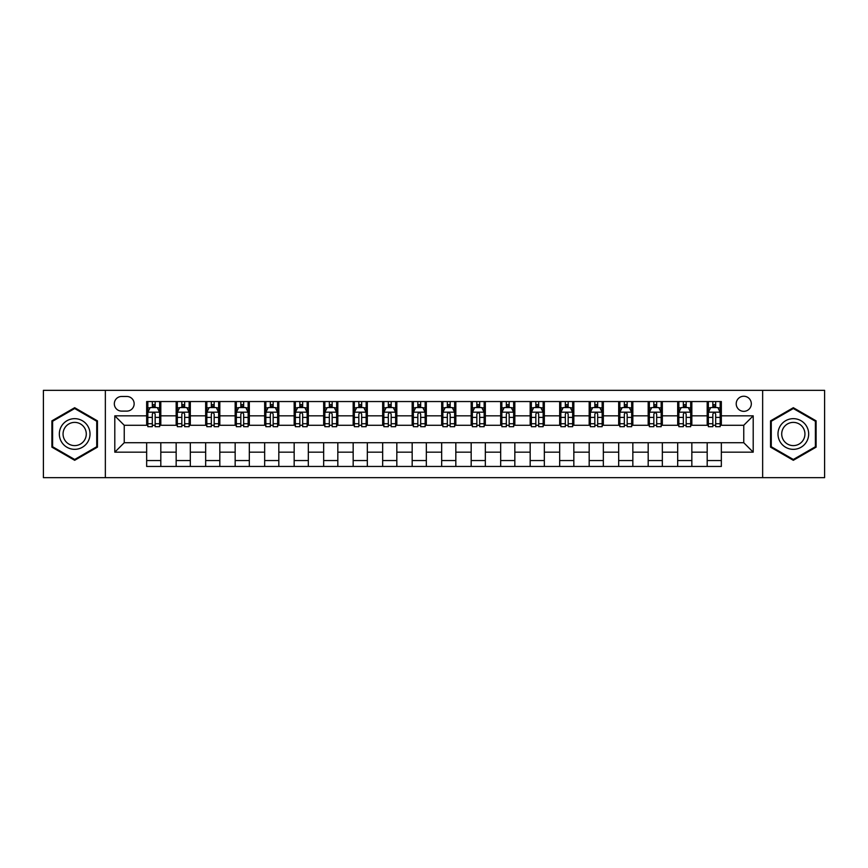 <?xml version="1.0" encoding="UTF-8"?>
<svg xmlns="http://www.w3.org/2000/svg" width="868" height="868" viewBox="0 0 868 868"><rect width="100%" height="100%" fill="white"/><g stroke="black" fill="none" stroke-linecap="round" stroke-linejoin="round"><path stroke-width="1.3" d="M743.767 396.242A7.552 7.552 0 0 0 736.216 403.794A7.552 7.552 0 0 0 743.767 411.345A7.552 7.552 0 0 0 751.319 403.794A7.552 7.552 0 0 0 743.767 396.242M762.646 477.66L824.6 477.66L824.6 390.34L762.646 390.34L762.646 477.66L105.353 477.66L105.353 390.34L43.4 390.34L43.4 477.66L105.353 477.66M121.639 411.106L126.826 411.106A7.313 7.313 0 0 0 134.149 403.794A7.313 7.313 0 0 0 126.826 396.47L121.639 396.47A7.313 7.313 0 0 0 114.326 403.794A7.313 7.313 0 0 0 121.639 411.106M762.646 390.34L105.353 390.34M146.659 452.174L114.793 452.174L114.793 415.826L146.659 415.826L146.659 425.266L124.233 425.266L124.233 442.734L146.659 442.734L146.659 466.452L721.341 466.452L721.341 442.734L743.767 442.734L743.767 425.266L721.341 425.266L721.341 415.826L753.207 415.826L753.207 452.174L721.341 452.174M721.341 415.826L721.341 401.548L146.659 401.548L146.659 415.826M707.181 401.548L707.181 425.266L708.364 425.266M712.845 425.266L715.677 425.266M720.169 425.266L721.341 425.266M707.181 425.266L690.668 425.266M677.68 401.548L677.68 425.266L678.863 425.266M683.344 425.266L686.176 425.266M677.68 425.266L661.166 425.266M648.179 401.548L648.179 425.266L649.362 425.266M653.843 425.266L656.675 425.266M648.179 425.266L631.665 425.266M618.678 401.548L618.678 425.266L619.86 425.266M624.342 425.266L627.173 425.266M618.678 425.266L602.153 425.266M589.177 401.548L589.177 425.266L590.359 425.266M594.84 425.266L597.672 425.266M589.177 425.266L572.652 425.266M559.676 401.548L559.676 425.266L560.858 425.266M565.339 425.266L568.171 425.266M559.676 425.266L543.151 425.266M530.174 401.548L530.174 425.266L531.357 425.266M535.838 425.266L538.67 425.266M530.174 425.266L513.65 425.266M500.673 401.548L500.673 425.266L501.856 425.266M506.337 425.266L509.169 425.266M500.673 425.266L484.149 425.266M471.172 401.548L471.172 425.266L472.355 425.266M476.836 425.266L479.668 425.266M471.172 425.266L454.648 425.266M441.671 401.548L441.671 425.266L442.854 425.266M447.335 425.266L450.166 425.266M441.671 425.266L425.146 425.266M412.17 401.548L412.17 425.266L413.352 425.266M417.834 425.266L420.665 425.266M412.17 425.266L395.645 425.266M382.669 401.548L382.669 425.266L383.851 425.266M388.332 425.266L391.164 425.266M382.669 425.266L366.144 425.266M353.167 401.548L353.167 425.266L354.35 425.266M358.831 425.266L361.663 425.266M353.167 425.266L336.643 425.266M323.666 401.548L323.666 425.266L324.849 425.266M329.33 425.266L332.162 425.266M323.666 425.266L307.142 425.266M294.165 401.548L294.165 425.266L295.348 425.266M299.829 425.266L302.661 425.266M294.165 425.266L277.641 425.266M264.664 401.548L264.664 425.266L265.847 425.266M270.328 425.266L273.16 425.266M264.664 425.266L248.139 425.266M235.163 401.548L235.163 425.266L236.335 425.266M240.827 425.266L243.658 425.266M235.163 425.266L218.638 425.266M205.662 401.548L205.662 425.266L206.834 425.266M211.325 425.266L214.157 425.266M205.662 425.266L189.137 425.266M176.161 401.548L176.161 425.266L177.332 425.266M181.824 425.266L184.656 425.266M176.161 425.266L159.636 425.266M146.659 425.266L147.831 425.266M152.323 425.266L155.155 425.266M146.659 442.734L160.819 442.734L160.819 466.452M721.341 442.734L160.819 442.734M160.819 401.548L160.819 425.266M146.659 407.45L147.831 407.45M152.323 407.45L155.155 407.45M159.636 407.45L160.819 407.45M146.659 460.55L160.819 460.55M176.161 442.734L176.161 466.452M190.32 401.548L190.32 425.266M176.161 407.45L177.332 407.45M181.824 407.45L184.656 407.45M189.137 407.45L190.32 407.45M190.32 442.734L190.32 466.452M176.161 460.55L190.32 460.55M205.662 442.734L205.662 466.452M219.821 442.734L219.821 466.452M205.662 460.55L219.821 460.55M219.821 401.548L219.821 425.266M205.662 407.45L206.834 407.45M211.325 407.45L214.157 407.45M218.638 407.45L219.821 407.45M235.163 442.734L235.163 466.452M249.322 442.734L249.322 466.452M235.163 460.55L249.322 460.55M249.322 401.548L249.322 425.266M235.163 407.45L236.335 407.45M240.827 407.45L243.658 407.45M248.139 407.45L249.322 407.45M264.664 442.734L264.664 466.452M278.823 442.734L278.823 466.452M264.664 460.55L278.823 460.55M278.823 401.548L278.823 425.266M264.664 407.45L265.847 407.45M270.328 407.45L273.16 407.45M277.641 407.45L278.823 407.45M294.165 442.734L294.165 466.452M308.324 442.734L308.324 466.452M294.165 460.55L308.324 460.55M308.324 401.548L308.324 425.266M294.165 407.45L295.348 407.45M299.829 407.45L302.661 407.45M307.142 407.45L308.324 407.45M323.666 442.734L323.666 466.452M337.826 442.734L337.826 466.452M323.666 460.55L337.826 460.55M337.826 401.548L337.826 425.266M323.666 407.45L324.849 407.45M329.33 407.45L332.162 407.45M336.643 407.45L337.826 407.45M353.167 442.734L353.167 466.452M367.327 442.734L367.327 466.452M353.167 460.55L367.327 460.55M367.327 401.548L367.327 425.266M353.167 407.45L354.35 407.45M358.831 407.45L361.663 407.45M366.144 407.45L367.327 407.45M382.669 442.734L382.669 466.452M396.828 442.734L396.828 466.452M382.669 460.55L396.828 460.55M396.828 401.548L396.828 425.266M382.669 407.45L383.851 407.45M388.332 407.45L391.164 407.45M395.645 407.45L396.828 407.45M412.17 442.734L412.17 466.452M426.329 442.734L426.329 466.452M412.17 460.55L426.329 460.55M426.329 401.548L426.329 425.266M412.17 407.45L413.352 407.45M417.834 407.45L420.665 407.45M425.146 407.45L426.329 407.45M441.671 442.734L441.671 466.452M455.83 442.734L455.83 466.452M441.671 460.55L455.83 460.55M455.83 401.548L455.83 425.266M441.671 407.45L442.854 407.45M447.335 407.45L450.166 407.45M454.648 407.45L455.83 407.45M471.172 442.734L471.172 466.452M485.331 442.734L485.331 466.452M471.172 460.55L485.331 460.55M485.331 401.548L485.331 425.266M471.172 407.45L472.355 407.45M476.836 407.45L479.668 407.45M484.149 407.45L485.331 407.45M500.673 442.734L500.673 466.452M514.832 442.734L514.832 466.452M500.673 460.55L514.832 460.55M514.832 401.548L514.832 425.266M500.673 407.45L501.856 407.45M506.337 407.45L509.169 407.45M513.65 407.45L514.832 407.45M530.174 442.734L530.174 466.452M544.334 442.734L544.334 466.452M530.174 460.55L544.334 460.55M544.334 401.548L544.334 425.266M530.174 407.45L531.357 407.45M535.838 407.45L538.67 407.45M543.151 407.45L544.334 407.45M559.676 442.734L559.676 466.452M573.835 442.734L573.835 466.452M559.676 460.55L573.835 460.55M573.835 401.548L573.835 425.266M559.676 407.45L560.858 407.45M565.339 407.45L568.171 407.45M572.652 407.45L573.835 407.45M589.177 442.734L589.177 466.452M603.336 442.734L603.336 466.452M589.177 460.55L603.336 460.55M603.336 401.548L603.336 425.266M589.177 407.45L590.359 407.45M594.84 407.45L597.672 407.45M602.153 407.45L603.336 407.45M618.678 442.734L618.678 466.452M632.837 442.734L632.837 466.452M618.678 460.55L632.837 460.55M632.837 401.548L632.837 425.266M618.678 407.45L619.86 407.45M624.342 407.45L627.173 407.45M631.665 407.45L632.837 407.45M648.179 442.734L648.179 466.452M662.338 442.734L662.338 466.452M648.179 460.55L662.338 460.55M662.338 401.548L662.338 425.266M648.179 407.45L649.362 407.45M653.843 407.45L656.675 407.45M661.166 407.45L662.338 407.45M677.68 442.734L677.68 466.452M691.839 442.734L691.839 466.452M677.68 460.55L691.839 460.55M691.839 401.548L691.839 425.266M677.68 407.45L678.863 407.45M683.344 407.45L686.176 407.45M690.668 407.45L691.839 407.45M707.181 442.734L707.181 466.452M707.181 460.55L721.341 460.55M707.181 407.45L708.364 407.45M712.845 407.45L715.677 407.45M720.169 407.45L721.341 407.45M124.233 425.266L114.793 415.826M124.233 442.734L114.793 452.174M753.207 415.826L743.767 425.266M753.207 452.174L743.767 442.734M74.67 460.3L97.444 447.15L97.444 420.85L74.67 407.7L51.896 420.85L51.896 447.15L74.67 460.3M816.104 420.85L793.33 407.7L770.556 420.85L770.556 447.15L793.33 460.3L816.104 447.15L816.104 420.85M155.155 404.618L152.323 404.618M159.636 423.725L155.155 423.725L155.155 426.687L159.636 426.687L159.636 412.289L157.271 407.569L150.197 407.569L147.831 412.289L147.831 426.687L152.323 426.687L152.323 423.725L147.831 423.725M147.831 412.289L147.831 401.548M159.636 412.289L159.636 401.548M152.323 407.569L152.323 401.548M155.155 401.548L155.155 407.569M155.155 423.725L155.155 414.058C154.211 412.235 153.267 412.235 152.323 414.058L152.323 423.725M184.656 404.618L181.824 404.618M189.137 423.725L184.656 423.725L184.656 426.687L189.137 426.687L189.137 412.289L186.783 407.569L179.698 407.569L177.332 412.289L177.332 426.687L181.824 426.687L181.824 423.725L177.332 423.725M177.332 412.289L177.332 401.548M189.137 412.289L189.137 401.548M181.824 407.569L181.824 401.548M184.656 401.548L184.656 407.569M184.656 423.725L184.656 414.058C183.712 412.235 182.768 412.235 181.824 414.058L181.824 423.725M214.157 404.618L211.325 404.618M218.638 423.725L214.157 423.725L214.157 426.687L218.638 426.687L218.638 412.289L216.284 407.569L209.199 407.569L206.834 412.289L206.834 426.687L211.325 426.687L211.325 423.725L206.834 423.725M206.834 412.289L206.834 401.548M218.638 412.289L218.638 401.548M211.325 407.569L211.325 401.548M214.157 401.548L214.157 407.569M214.157 423.725L214.157 414.058C213.213 412.235 212.269 412.235 211.325 414.058L211.325 423.725M243.658 404.618L240.827 404.618M248.139 423.725L243.658 423.725L243.658 426.687L248.139 426.687L248.139 412.289L245.785 407.569L238.7 407.569L236.335 412.289L236.335 426.687L240.827 426.687L240.827 423.725L236.335 423.725M236.335 412.289L236.335 401.548M248.139 412.289L248.139 401.548M240.827 407.569L240.827 401.548M243.658 401.548L243.658 407.569M243.658 423.725L243.658 414.058C242.714 412.235 241.771 412.235 240.827 414.058L240.827 423.725M273.16 404.618L270.328 404.618M277.641 423.725L273.16 423.725L273.16 426.687L277.641 426.687L277.641 412.289L275.286 407.569L268.201 407.569L265.847 412.289L265.847 426.687L270.328 426.687L270.328 423.725L265.847 423.725M265.847 412.289L265.847 401.548M277.641 412.289L277.641 401.548M270.328 407.569L270.328 401.548M273.16 401.548L273.16 407.569M273.16 423.725L273.16 414.058C272.216 412.235 271.272 412.235 270.328 414.058L270.328 423.725M87.961 426.329A15.342 15.342 0 0 0 66.999 420.72A15.342 15.342 0 0 0 61.389 441.671A15.342 15.342 0 0 0 82.341 447.28A15.342 15.342 0 0 0 87.961 426.329M84.728 428.195A11.609 11.609 0 0 0 68.865 423.942A11.609 11.609 0 0 0 64.612 439.805A11.609 11.609 0 0 0 80.474 444.058A11.609 11.609 0 0 0 84.728 428.195M74.67 459.476L52.601 446.738L52.601 421.262L74.67 408.524L96.739 421.262L96.739 446.738L74.67 459.476M793.33 449.342A15.342 15.342 0 0 0 808.672 434A15.342 15.342 0 0 0 793.33 418.658A15.342 15.342 0 0 0 777.988 434A15.342 15.342 0 0 0 793.33 449.342M793.33 445.609A11.609 11.609 0 0 0 804.94 434A11.609 11.609 0 0 0 793.33 422.39A11.609 11.609 0 0 0 781.71 434A11.609 11.609 0 0 0 793.33 445.609M771.261 421.262L793.33 408.524L815.399 421.262L815.399 446.738L793.33 459.476L771.261 446.738L771.261 421.262M302.661 404.618L299.829 404.618M307.142 423.725L302.661 423.725L302.661 426.687L307.142 426.687L307.142 412.289L304.787 407.569L297.702 407.569L295.348 412.289L295.348 426.687L299.829 426.687L299.829 423.725L295.348 423.725M295.348 412.289L295.348 401.548M307.142 412.289L307.142 401.548M299.829 407.569L299.829 401.548M302.661 401.548L302.661 407.569M302.661 423.725L302.661 414.058C301.717 412.235 300.773 412.235 299.829 414.058L299.829 423.725M332.162 404.618L329.33 404.618M336.643 423.725L332.162 423.725L332.162 426.687L336.643 426.687L336.643 412.289L334.288 407.569L327.203 407.569L324.849 412.289L324.849 426.687L329.33 426.687L329.33 423.725L324.849 423.725M324.849 412.289L324.849 401.548M336.643 412.289L336.643 401.548M329.33 407.569L329.33 401.548M332.162 401.548L332.162 407.569M332.162 423.725L332.162 414.058C331.218 412.235 330.274 412.235 329.33 414.058L329.33 423.725M361.663 404.618L358.831 404.618M366.144 423.725L361.663 423.725L361.663 426.687L366.144 426.687L366.144 412.289L363.79 407.569L356.705 407.569L354.35 412.289L354.35 426.687L358.831 426.687L358.831 423.725L354.35 423.725M354.35 412.289L354.35 401.548M366.144 412.289L366.144 401.548M358.831 407.569L358.831 401.548M361.663 401.548L361.663 407.569M361.663 423.725L361.663 414.058C360.719 412.235 359.775 412.235 358.831 414.058L358.831 423.725M391.164 404.618L388.332 404.618M395.645 423.725L391.164 423.725L391.164 426.687L395.645 426.687L395.645 412.289L393.291 407.569L386.206 407.569L383.851 412.289L383.851 426.687L388.332 426.687L388.332 423.725L383.851 423.725M383.851 412.289L383.851 401.548M395.645 412.289L395.645 401.548M388.332 407.569L388.332 401.548M391.164 401.548L391.164 407.569M391.164 423.725L391.164 414.058C390.22 412.235 389.276 412.235 388.332 414.058L388.332 423.725M420.665 404.618L417.834 404.618M425.146 423.725L420.665 423.725L420.665 426.687L425.146 426.687L425.146 412.289L422.792 407.569L415.707 407.569L413.352 412.289L413.352 426.687L417.834 426.687L417.834 423.725L413.352 423.725M413.352 412.289L413.352 401.548M425.146 412.289L425.146 401.548M417.834 407.569L417.834 401.548M420.665 401.548L420.665 407.569M420.665 423.725L420.665 414.058C419.721 412.235 418.777 412.235 417.834 414.058L417.834 423.725M450.166 404.618L447.335 404.618M454.648 423.725L450.166 423.725L450.166 426.687L454.648 426.687L454.648 412.289L452.293 407.569L445.208 407.569L442.854 412.289L442.854 426.687L447.335 426.687L447.335 423.725L442.854 423.725M442.854 412.289L442.854 401.548M454.648 412.289L454.648 401.548M447.335 407.569L447.335 401.548M450.166 401.548L450.166 407.569M450.166 423.725L450.166 414.058C449.223 412.235 448.279 412.235 447.335 414.058L447.335 423.725M479.668 404.618L476.836 404.618M484.149 423.725L479.668 423.725L479.668 426.687L484.149 426.687L484.149 412.289L481.794 407.569L474.709 407.569L472.355 412.289L472.355 426.687L476.836 426.687L476.836 423.725L472.355 423.725M472.355 412.289L472.355 401.548M484.149 412.289L484.149 401.548M476.836 407.569L476.836 401.548M479.668 401.548L479.668 407.569M479.668 423.725L479.668 414.058C478.724 412.235 477.78 412.235 476.836 414.058L476.836 423.725M509.169 404.618L506.337 404.618M513.65 423.725L509.169 423.725L509.169 426.687L513.65 426.687L513.65 412.289L511.295 407.569L504.21 407.569L501.856 412.289L501.856 426.687L506.337 426.687L506.337 423.725L501.856 423.725M501.856 412.289L501.856 401.548M513.65 412.289L513.65 401.548M506.337 407.569L506.337 401.548M509.169 401.548L509.169 407.569M509.169 423.725L509.169 414.058C508.225 412.235 507.281 412.235 506.337 414.058L506.337 423.725M538.67 404.618L535.838 404.618M543.151 423.725L538.67 423.725L538.67 426.687L543.151 426.687L543.151 412.289L540.797 407.569L533.712 407.569L531.357 412.289L531.357 426.687L535.838 426.687L535.838 423.725L531.357 423.725M531.357 412.289L531.357 401.548M543.151 412.289L543.151 401.548M535.838 407.569L535.838 401.548M538.67 401.548L538.67 407.569M538.67 423.725L538.67 414.058C537.726 412.235 536.782 412.235 535.838 414.058L535.838 423.725M568.171 404.618L565.339 404.618M572.652 423.725L568.171 423.725L568.171 426.687L572.652 426.687L572.652 412.289L570.298 407.569L563.213 407.569L560.858 412.289L560.858 426.687L565.339 426.687L565.339 423.725L560.858 423.725M560.858 412.289L560.858 401.548M572.652 412.289L572.652 401.548M565.339 407.569L565.339 401.548M568.171 401.548L568.171 407.569M568.171 423.725L568.171 414.058C567.227 412.235 566.283 412.235 565.339 414.058L565.339 423.725M597.672 404.618L594.84 404.618M602.153 423.725L597.672 423.725L597.672 426.687L602.153 426.687L602.153 412.289L599.799 407.569L592.714 407.569L590.359 412.289L590.359 426.687L594.84 426.687L594.84 423.725L590.359 423.725M590.359 412.289L590.359 401.548M602.153 412.289L602.153 401.548M594.84 407.569L594.84 401.548M597.672 401.548L597.672 407.569M597.672 423.725L597.672 414.058C596.728 412.235 595.784 412.235 594.84 414.058L594.84 423.725M627.173 404.618L624.342 404.618M631.665 423.725L627.173 423.725L627.173 426.687L631.665 426.687L631.665 412.289L629.3 407.569L622.215 407.569L619.86 412.289L619.86 426.687L624.342 426.687L624.342 423.725L619.86 423.725M619.86 412.289L619.86 401.548M631.665 412.289L631.665 401.548M624.342 407.569L624.342 401.548M627.173 401.548L627.173 407.569M627.173 423.725L627.173 414.058C626.229 412.235 625.285 412.235 624.342 414.058L624.342 423.725M656.675 404.618L653.843 404.618M661.166 423.725L656.675 423.725L656.675 426.687L661.166 426.687L661.166 412.289L658.801 407.569L651.716 407.569L649.362 412.289L649.362 426.687L653.843 426.687L653.843 423.725L649.362 423.725M649.362 412.289L649.362 401.548M661.166 412.289L661.166 401.548M653.843 407.569L653.843 401.548M656.675 401.548L656.675 407.569M656.675 423.725L656.675 414.058C655.731 412.235 654.787 412.235 653.843 414.058L653.843 423.725M686.176 404.618L683.344 404.618M690.668 423.725L686.176 423.725L686.176 426.687L690.668 426.687L690.668 412.289L688.302 407.569L681.217 407.569L678.863 412.289L678.863 426.687L683.344 426.687L683.344 423.725L678.863 423.725M678.863 412.289L678.863 401.548M690.668 412.289L690.668 401.548M683.344 407.569L683.344 401.548M686.176 401.548L686.176 407.569M686.176 423.725L686.176 414.058C685.232 412.235 684.288 412.235 683.344 414.058L683.344 423.725M715.677 404.618L712.845 404.618M720.169 423.725L715.677 423.725L715.677 426.687L720.169 426.687L720.169 412.289L717.803 407.569L710.729 407.569L708.364 412.289L708.364 426.687L712.845 426.687L712.845 423.725L708.364 423.725M708.364 412.289L708.364 401.548M720.169 412.289L720.169 401.548M712.845 407.569L712.845 401.548M715.677 401.548L715.677 407.569M715.677 423.725L715.677 414.058C714.733 412.235 713.789 412.235 712.845 414.058L712.845 423.725M176.161 452.174L160.819 452.174M176.161 415.826L160.819 415.826M205.662 415.826L190.32 415.826M205.662 452.174L190.32 452.174M235.163 415.826L219.821 415.826M235.163 452.174L219.821 452.174M264.664 415.826L249.322 415.826M264.664 452.174L249.322 452.174M294.165 415.826L278.823 415.826M294.165 452.174L278.823 452.174M323.666 415.826L308.324 415.826M323.666 452.174L308.324 452.174M353.167 415.826L337.826 415.826M353.167 452.174L337.826 452.174M382.669 415.826L367.327 415.826M382.669 452.174L367.327 452.174M412.17 415.826L396.828 415.826M412.17 452.174L396.828 452.174M441.671 415.826L426.329 415.826M441.671 452.174L426.329 452.174M471.172 415.826L455.83 415.826M471.172 452.174L455.83 452.174M500.673 415.826L485.331 415.826M500.673 452.174L485.331 452.174M530.174 415.826L514.832 415.826M530.174 452.174L514.832 452.174M559.676 415.826L544.334 415.826M559.676 452.174L544.334 452.174M589.177 415.826L573.835 415.826M589.177 452.174L573.835 452.174M618.678 415.826L603.336 415.826M618.678 452.174L603.336 452.174M648.179 415.826L632.837 415.826M648.179 452.174L632.837 452.174M677.68 415.826L662.338 415.826M677.68 452.174L662.338 452.174M707.181 415.826L691.839 415.826M707.181 452.174L691.839 452.174M159.582 412.17L147.896 412.17M147.831 407.851L150.055 407.851M157.423 407.851L159.636 407.851M152.323 417.399L147.831 417.399M159.636 417.399L155.155 417.399M155.155 406.115L152.323 406.115M189.083 412.17L177.398 412.17M177.332 407.851L179.557 407.851M186.924 407.851L189.137 407.851M181.824 417.399L177.332 417.399M189.137 417.399L184.656 417.399M184.656 406.115L181.824 406.115M218.584 412.17L206.899 412.17M206.834 407.851L209.058 407.851M216.425 407.851L218.638 407.851M211.325 417.399L206.834 417.399M218.638 417.399L214.157 417.399M214.157 406.115L211.325 406.115M248.085 412.17L236.4 412.17M236.335 407.851L238.559 407.851M245.926 407.851L248.139 407.851M240.827 417.399L236.335 417.399M248.139 417.399L243.658 417.399M243.658 406.115L240.827 406.115M277.586 412.17L265.901 412.17M265.847 407.851L268.06 407.851M275.427 407.851L277.641 407.851M270.328 417.399L265.847 417.399M277.641 417.399L273.16 417.399M273.16 406.115L270.328 406.115M307.088 412.17L295.402 412.17M295.348 407.851L297.561 407.851M304.928 407.851L307.142 407.851M299.829 417.399L295.348 417.399M307.142 417.399L302.661 417.399M302.661 406.115L299.829 406.115M336.589 412.17L324.903 412.17M324.849 407.851L327.062 407.851M334.43 407.851L336.643 407.851M329.33 417.399L324.849 417.399M336.643 417.399L332.162 417.399M332.162 406.115L329.33 406.115M366.09 412.17L354.404 412.17M354.35 407.851L356.564 407.851M363.931 407.851L366.144 407.851M358.831 417.399L354.35 417.399M366.144 417.399L361.663 417.399M361.663 406.115L358.831 406.115M395.591 412.17L383.906 412.17M383.851 407.851L386.065 407.851M393.432 407.851L395.645 407.851M388.332 417.399L383.851 417.399M395.645 417.399L391.164 417.399M391.164 406.115L388.332 406.115M425.092 412.17L413.407 412.17M413.352 407.851L415.566 407.851M422.933 407.851L425.146 407.851M417.834 417.399L413.352 417.399M425.146 417.399L420.665 417.399M420.665 406.115L417.834 406.115M454.593 412.17L442.908 412.17M442.854 407.851L445.067 407.851M452.434 407.851L454.648 407.851M447.335 417.399L442.854 417.399M454.648 417.399L450.166 417.399M450.166 406.115L447.335 406.115M484.094 412.17L472.409 412.17M472.355 407.851L474.568 407.851M481.935 407.851L484.149 407.851M476.836 417.399L472.355 417.399M484.149 417.399L479.668 417.399M479.668 406.115L476.836 406.115M513.596 412.17L501.91 412.17M501.856 407.851L504.069 407.851M511.436 407.851L513.65 407.851M506.337 417.399L501.856 417.399M513.65 417.399L509.169 417.399M509.169 406.115L506.337 406.115M543.097 412.17L531.411 412.17M531.357 407.851L533.57 407.851M540.938 407.851L543.151 407.851M535.838 417.399L531.357 417.399M543.151 417.399L538.67 417.399M538.67 406.115L535.838 406.115M572.598 412.17L560.912 412.17M560.858 407.851L563.072 407.851M570.439 407.851L572.652 407.851M565.339 417.399L560.858 417.399M572.652 417.399L568.171 417.399M568.171 406.115L565.339 406.115M602.099 412.17L590.414 412.17M590.359 407.851L592.573 407.851M599.94 407.851L602.153 407.851M594.84 417.399L590.359 417.399M602.153 417.399L597.672 417.399M597.672 406.115L594.84 406.115M631.6 412.17L619.915 412.17M619.86 407.851L622.074 407.851M629.441 407.851L631.665 407.851M624.342 417.399L619.86 417.399M631.665 417.399L627.173 417.399M627.173 406.115L624.342 406.115M661.101 412.17L649.416 412.17M649.362 407.851L651.575 407.851M658.942 407.851L661.166 407.851M653.843 417.399L649.362 417.399M661.166 417.399L656.675 417.399M656.675 406.115L653.843 406.115M690.602 412.17L678.917 412.17M678.863 407.851L681.076 407.851M688.443 407.851L690.668 407.851M683.344 417.399L678.863 417.399M690.668 417.399L686.176 417.399M686.176 406.115L683.344 406.115M720.104 412.17L708.418 412.17M708.364 407.851L710.577 407.851M717.945 407.851L720.169 407.851M712.845 417.399L708.364 417.399M720.169 417.399L715.677 417.399M715.677 406.115L712.845 406.115"/></g></svg>
